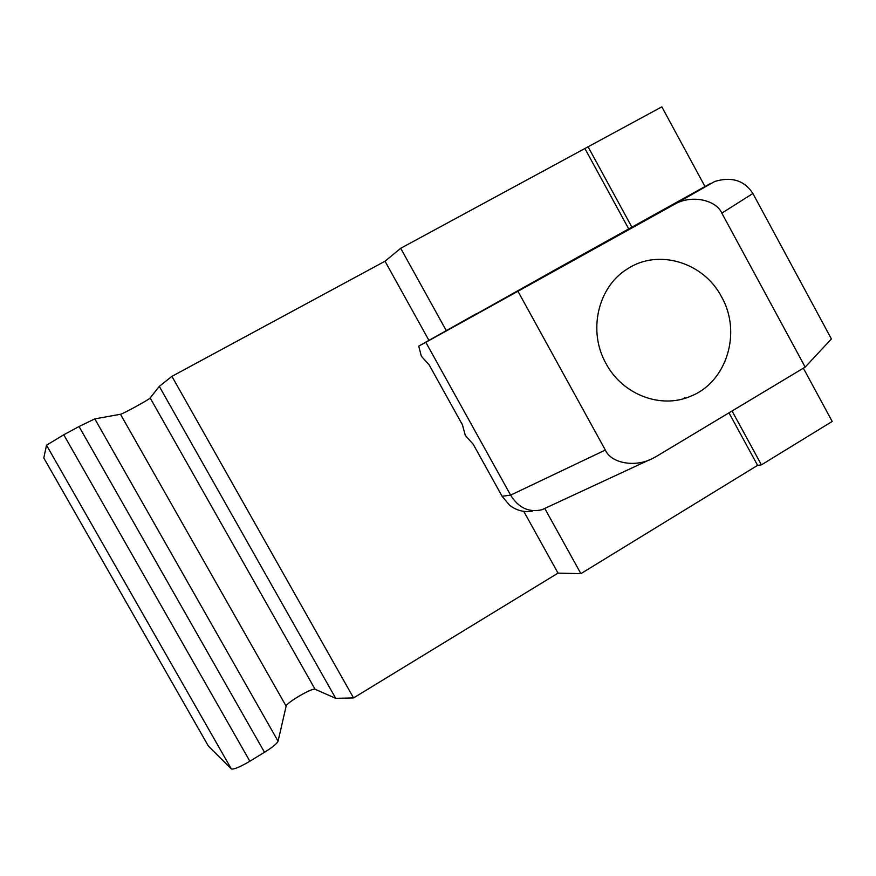<?xml version="1.0" encoding="UTF-8"?>
<svg xmlns="http://www.w3.org/2000/svg" width="876" height="876" viewBox="0 0 876 876"><rect width="100%" height="100%" fill="white"/><g stroke="black" fill="none" stroke-linecap="round" stroke-linejoin="round"><path stroke-width="1.31" d="M43.8 457.984L46.516 445.205L231.319 768.909L208.4 746.111L43.8 457.984M63.762 434.781L79.037 426.524L264.497 752.287L249.857 761.222L63.762 434.781L46.516 445.205M728.974 412.837L757.598 465.353L580.887 573.649L558.023 573.123L353.554 697.931L335.716 698.336L315.086 689.292C312.601 687.452 286.31 702.749 286.134 706.144L278.075 741.205L94.805 418.87L79.037 426.524M94.805 418.87L120.472 414.26C122.541 414.151 149.5 399.368 150.168 397.967L159.301 386.382L171.915 376.351L385.024 261.223L400.693 248.291L661.84 106.85L704.983 186.511M757.598 465.353L761.419 464.86L832.2 421.455L803.358 368.183M761.419 464.86L732.062 410.986M631.924 227.234L588.015 146.664M585.058 148.832L628.76 228.997M580.887 573.649L544.795 508.485M446.344 330.723L400.693 248.291M558.023 573.123L523.771 511.365M428.955 340.425L385.024 261.223M353.554 697.931L171.915 376.351M335.716 698.336L159.301 386.382M264.497 752.287C272.546 747.25 277.068 743.549 278.075 741.205M231.319 768.909C233.662 769.665 239.838 767.102 249.857 761.222M683.324 398.766L684.857 397.682M606.093 363.682C587.533 331.314 597.837 286.66 627.555 268.833C658.391 248.412 703.746 262.329 721.55 296.844C742.005 332.486 726.741 382.341 690.485 396.302C660.876 409.234 622.486 394.671 606.093 363.682M657.197 455.936L653.967 457.732C636.392 467.959 611.12 463.601 605.338 450.045L517.946 291.259L676.885 202.991C694.12 194.866 716.469 200.659 721.835 213.142L805.175 367.088L657.197 455.936M476.533 313.893L557.125 268.702M605.338 450.045L510.62 495.137L425.824 342.297L517.946 291.259M425.824 342.297L418.739 346.119L421.334 356.193L429.174 364.92L462.408 424.783L465.309 435.383L473.248 444.318L502.101 496.287L510.62 495.137C518.537 507.894 528.984 512.756 541.981 509.722L649.872 459.637M721.835 213.142L752.889 193.497L831.412 338.946L805.175 367.088M752.889 193.497C744.48 180.478 731.799 176.448 714.86 181.42L671.531 205.597M418.739 346.119L476.424 313.696M555.756 269.458L710.589 183.434M502.101 496.287L509.613 505.233C516.424 510.5 523.968 512.493 532.258 511.201M315.086 689.292L150.168 397.967M286.134 706.144L120.472 414.26M676.885 202.991L714.86 181.42"/></g></svg>
